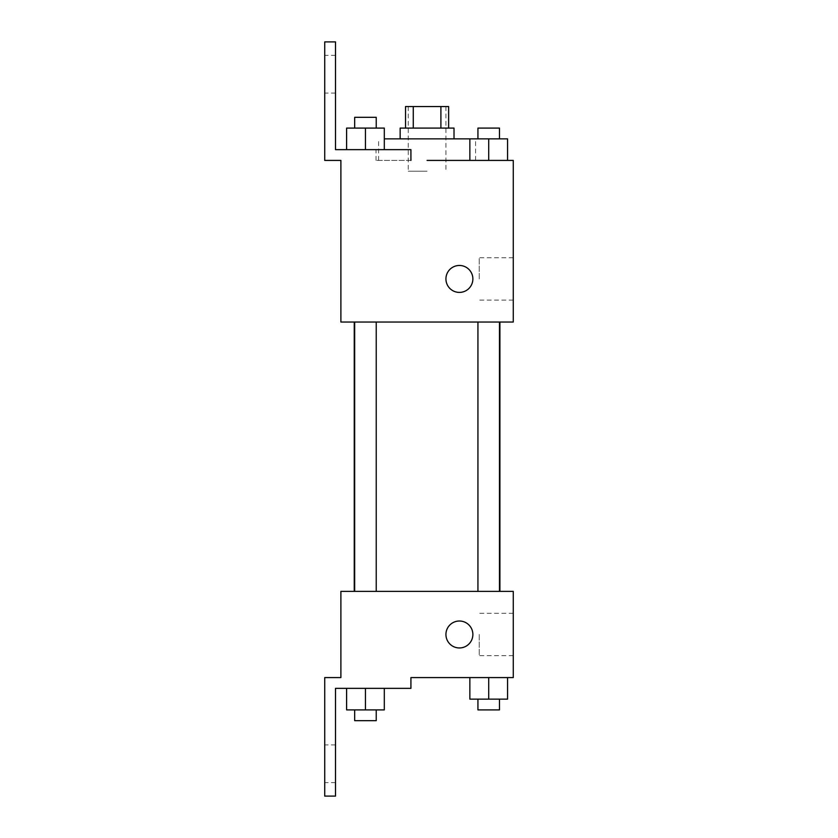 <?xml version="1.0" encoding="UTF-8"?>
<svg xmlns="http://www.w3.org/2000/svg" width="838" height="838" viewBox="0 0 838 838"><rect width="100%" height="100%" fill="white"/><g stroke="black" fill="none" stroke-linecap="round" stroke-linejoin="round"><path stroke-width="0.63" stroke-dasharray="4.19 3.14" d="M427.076 171.193L408.221 171.193L427.076 171.193M427.076 106.541L408.221 106.541L427.076 106.541M440.903 128.099L440.903 106.541L448.634 106.541L448.634 128.099L413.26 128.099L448.634 128.099M440.903 106.541L405.529 106.541L405.529 128.099L413.26 128.099L405.529 128.099M454.018 128.099L400.145 128.099M400.145 138.867L454.018 138.867L400.145 138.867M413.26 128.099L413.26 106.541M384.307 138.867L488.711 138.867L469.856 138.867L469.856 160.414L507.566 160.414L427.076 160.414M410.924 160.414L410.924 149.646L410.924 160.414L376.011 160.414L410.924 160.414L410.924 149.646L335.504 149.646L335.504 41.9L324.725 41.9L324.725 160.414L340.888 160.414L340.888 322.033L513.275 322.033L513.275 160.414M507.566 160.414L507.566 138.867L488.711 138.867L507.566 138.867L507.566 160.414L469.856 160.414L507.566 160.414L469.856 160.414L507.566 160.414L469.856 160.414L488.711 160.414L488.711 138.867L477.932 138.867L499.479 138.867L469.856 138.867L469.856 160.414L469.856 138.867M488.711 322.033L477.932 322.033L488.711 322.033M365.452 322.033L354.673 322.033L365.452 322.033M427.076 322.033L499.919 322.033L427.076 322.033M340.888 292.399L340.888 265.468L340.898 292.399M513.275 278.939L513.275 257.748L513.275 278.939M472.873 278.939A13.471 13.471 0 0 0 452.667 267.27A13.471 13.471 0 0 0 452.667 290.597A13.471 13.471 0 0 0 472.873 278.939A13.471 13.471 0 0 1 452.667 290.597A13.471 13.471 0 0 1 452.667 267.27A13.471 13.471 0 0 1 472.873 278.939M479.231 278.939L479.231 257.748L479.231 278.939M445.931 278.939A13.471 13.471 0 0 0 466.138 290.597A13.471 13.471 0 0 0 466.138 267.27A13.471 13.471 0 0 0 445.931 278.939M324.725 74.226L324.725 93.081L324.725 74.226M346.597 149.646L384.307 149.646L346.597 149.646L384.307 149.646L346.597 149.646L365.452 149.646L365.452 128.099L346.597 128.099L376.231 128.099L346.597 128.099L346.597 149.646L365.452 149.646L346.597 149.646L346.597 128.099L346.597 149.646L384.307 149.646L365.452 149.646L365.452 128.099L384.307 128.099L354.673 128.099L384.307 128.099L384.307 149.646L384.307 128.099M410.924 149.646L376.011 149.646L410.924 149.646M335.504 74.226L335.504 93.081L335.504 74.226M427.076 591.387L499.919 591.387L427.076 591.387M488.711 591.387L477.932 591.387L488.711 591.387M365.452 591.387L354.673 591.387L365.452 591.387M513.275 591.387L340.888 591.387L340.888 677.586L324.725 677.586L324.725 796.1L335.504 796.1L335.504 688.354L410.924 688.354L410.924 677.586L513.275 677.586L513.275 591.387M340.888 647.952L340.888 621.021L340.898 647.952M507.566 699.133L507.566 677.586L507.566 699.133L488.711 699.133L507.566 699.133L488.711 699.133L488.711 677.586L507.566 677.586L469.856 677.586L507.566 677.586L469.856 677.586L507.566 677.586L469.856 677.586L507.566 677.586L488.711 677.586L488.711 699.133L469.856 699.133L469.856 677.586L469.856 699.133L499.479 699.133L469.856 699.133L469.856 677.586M513.275 634.481L513.275 655.672L513.275 634.481M472.873 634.481A13.471 13.471 0 0 0 452.667 622.823A13.471 13.471 0 0 0 452.667 646.15A13.471 13.471 0 0 0 472.873 634.481A13.471 13.471 0 0 1 452.667 646.15A13.471 13.471 0 0 1 452.667 622.823A13.471 13.471 0 0 1 472.873 634.481M445.931 634.481A13.471 13.471 0 0 0 466.138 646.15A13.471 13.471 0 0 0 466.138 622.823A13.471 13.471 0 0 0 445.931 634.481M479.231 634.481L479.231 655.672L479.231 634.481M324.725 763.774L324.725 782.629L324.725 763.774M384.307 709.901L384.307 688.354L384.307 709.901L365.452 709.901L384.307 709.901L365.452 709.901L365.452 688.354L346.597 688.354L384.307 688.354L346.597 688.354L384.307 688.354L346.597 688.354L384.307 688.354L346.597 688.354L384.307 688.354L365.452 688.354L365.452 709.901L346.597 709.901L346.597 688.354L346.597 709.901L376.231 709.901L346.597 709.901L346.597 688.354M335.504 763.774L335.504 782.629L335.504 763.774M477.932 699.133L477.932 709.901L499.479 709.901L477.932 709.901L499.479 709.901L499.479 699.133L477.932 699.133L499.479 699.133M488.711 699.133L488.711 677.586M354.673 709.901L354.673 720.68L376.231 720.68L354.673 720.68L376.231 720.68L376.231 709.901L354.673 709.901L376.231 709.901M365.452 709.901L365.452 688.354M477.932 138.867L477.932 128.099L499.479 128.099L477.932 128.099L499.479 128.099L499.479 138.867L477.932 138.867L499.479 138.867M507.566 138.867L488.711 138.867L488.711 160.414L469.856 160.414M488.711 160.414L488.711 138.867M354.673 128.099L354.673 117.32L376.231 117.32L354.673 117.32L376.231 117.32L376.231 128.099M365.452 149.646L365.452 128.099M408.221 106.541L408.221 171.193M445.931 106.541L445.931 171.193M475.565 160.414L475.565 138.867M378.598 160.414L378.598 138.867M513.275 257.748L479.231 257.748M513.275 300.119L479.231 300.119M376.011 160.414L376.011 149.646M335.504 55.371L324.725 55.371M335.504 93.081L324.725 93.081M376.231 591.387L376.231 322.033M354.673 591.387L354.673 322.033M499.479 591.387L499.479 322.033M477.932 591.387L477.932 322.033M513.275 613.301L479.231 613.301M513.275 655.672L479.231 655.672M335.504 744.919L324.725 744.919M335.504 782.629L324.725 782.629"/><path stroke-width="1.26" d="M413.26 128.099L413.26 106.541L405.529 106.541L405.529 128.099M413.26 106.541L448.634 106.541L448.634 128.099M440.903 128.099L440.903 106.541M400.145 138.867L400.145 128.099L454.018 128.099L454.018 138.867M469.856 160.414L469.856 138.867L384.307 138.867M427.076 160.414L513.275 160.414L507.566 160.414L507.566 138.867L469.856 138.867M445.931 278.939A13.471 13.471 0 0 1 466.138 267.27A13.471 13.471 0 0 1 466.138 290.597A13.471 13.471 0 0 1 445.931 278.939M410.924 160.414L410.924 149.646L335.504 149.646L335.504 41.9L324.725 41.9L324.725 160.414L340.888 160.414L340.888 322.033L513.275 322.033L513.275 160.414M340.888 591.387L513.275 591.387L513.275 677.586L410.924 677.586L410.924 688.354L335.504 688.354L335.504 796.1L324.725 796.1L324.725 677.586L340.888 677.586L340.888 591.387M445.931 634.481A13.471 13.471 0 0 1 466.138 622.823A13.471 13.471 0 0 1 466.138 646.15A13.471 13.471 0 0 1 445.931 634.481M469.856 677.586L469.856 699.133L507.566 699.133L507.566 677.586L507.566 699.133M488.711 699.133L488.711 677.586M499.479 699.133L499.479 709.901L477.932 709.901L477.932 699.133M346.597 688.354L346.597 709.901L384.307 709.901L384.307 688.354L384.307 709.901M365.452 709.901L365.452 688.354M376.231 709.901L376.231 720.68L354.673 720.68L354.673 709.901M488.711 160.414L488.711 138.867M507.566 160.414L507.566 138.867M499.479 138.867L499.479 128.099L477.932 128.099L477.932 138.867M346.597 149.646L346.597 128.099L384.307 128.099L384.307 149.646L384.307 128.099M365.452 149.646L365.452 128.099M376.231 128.099L376.231 117.32L354.673 117.32L354.673 128.099M499.919 591.387L499.919 322.033M354.244 591.387L354.244 322.033M477.932 322.033L477.932 591.387M499.479 322.033L499.479 591.387M376.231 591.387L376.231 322.033M354.673 591.387L354.673 322.033"/></g></svg>
